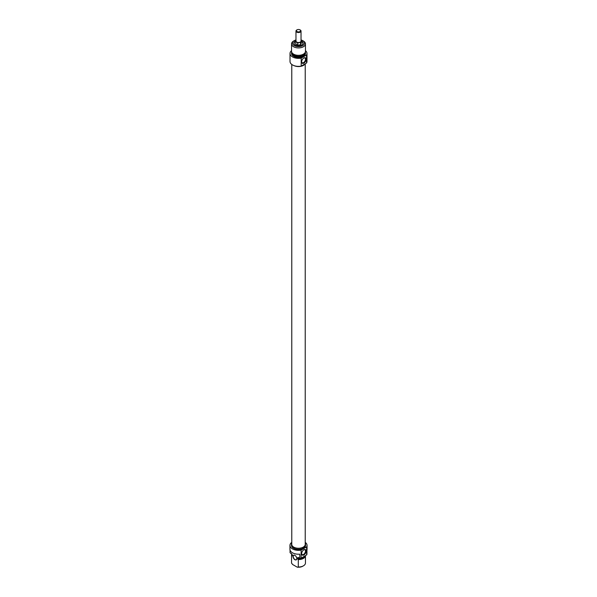 <?xml version="1.0" encoding="UTF-8"?>
<svg xmlns="http://www.w3.org/2000/svg" width="597" height="597" viewBox="0 0 597 597"><rect width="100%" height="100%" fill="white"/><g stroke="black" fill="none" stroke-linecap="round" stroke-linejoin="round"><path stroke-width="0.9" d="M291.769 64.446L291.769 544.367A6.731 3.888 0 0 0 293.739 547.121A6.731 3.888 0 0 0 301.075 547.964A6.731 3.888 0 0 0 305.231 544.367L305.231 63.782M301.03 40.73L301.328 43.088L300.567 44.723L297.746 45.156L295.672 43.962L296.052 40.663M294.045 43.394A4.463 2.575 180 0 1 295.799 41.477M301.328 41.529A4.463 2.575 180 0 1 302.955 43.394M295.276 45.051A4.463 2.575 180 0 1 294.037 43.268A4.463 2.575 180 0 1 295.873 41.186M301.328 41.268A4.463 2.575 180 0 1 302.963 43.268A4.463 2.575 180 0 1 301.724 45.051M295.97 40.857A4.657 2.687 0 0 0 295.209 45.014A4.657 2.687 0 0 0 301.791 45.014L301.791 45.014A4.657 2.687 0 0 0 301.157 40.902M301.03 39.962A6.015 3.47 180 0 1 302.754 40.656A6.015 3.47 180 0 1 302.754 45.566A6.015 3.47 180 0 1 294.246 45.566A6.015 3.47 180 0 1 294.246 40.656A6.015 3.47 180 0 1 295.97 39.962M303.709 58.088A2.709 1.567 -60 0 1 304.918 58.028A2.709 1.567 -60 0 1 304.918 61.163A2.709 1.567 -60 0 1 302.201 62.73A2.709 1.567 -60 0 1 301.649 61.655M301.642 61.849A3.157 1.821 120 0 0 303.873 63.14A3.157 1.821 120 0 0 306.104 59.275A3.157 1.821 120 0 0 303.873 57.984A3.157 1.821 120 0 0 301.642 61.849M305.463 50.655A8.485 4.895 180 0 1 306.985 53.454A8.485 4.895 180 0 1 306.545 55.014L301.201 58.096A8.485 4.895 180 0 1 290.015 53.454A8.485 4.895 180 0 1 291.537 50.655M290.015 53.454L290.015 61.469A8.485 4.895 0 0 0 301.201 66.11L301.201 58.096M301.201 66.11L306.545 63.028A8.485 4.895 0 0 0 306.985 61.469L306.985 53.454M306.545 55.014L306.545 63.028M294.246 40.656L293.575 41.044A6.963 4.022 0 0 0 291.537 43.887A6.963 4.022 0 0 0 295.836 47.603A6.963 4.022 0 0 0 303.425 46.73A6.963 4.022 0 0 0 305.463 43.887A6.963 4.022 0 0 0 303.425 41.044L302.754 40.656M305.463 43.887L305.463 51.297A6.963 4.022 180 0 1 303.425 54.14A6.963 4.022 180 0 1 295.836 55.014A6.963 4.022 180 0 1 291.537 51.297L291.537 43.887M305.134 63.842A7.03 4.06 180 0 1 303.47 65.371A7.03 4.06 180 0 1 294.015 65.625M304.686 53.148A6.239 3.604 180 0 1 302.91 55.222A6.239 3.604 180 0 1 296.5 56.088A6.239 3.604 180 0 1 292.314 53.148M305.365 51.991A6.963 4.022 180 0 1 305.463 52.678A6.963 4.022 180 0 1 303.425 55.521A6.963 4.022 180 0 1 295.836 56.394A6.963 4.022 180 0 1 291.537 52.678A6.963 4.022 180 0 1 291.635 51.991M305.463 52.678L305.463 53.454A6.963 4.022 180 0 1 303.425 56.297A6.963 4.022 180 0 1 295.836 57.17A6.963 4.022 180 0 1 291.537 53.454L291.537 52.678M296.799 558.583A2.53 1.463 60 0 1 296.276 559.695A2.53 1.463 60 0 1 295.008 559.568A2.53 1.463 60 0 1 293.351 557.337A2.53 1.463 60 0 1 293.739 555.307A2.53 1.463 60 0 1 294.963 555.411M294.918 559.725A2.657 1.537 -120 0 0 296.799 558.635A2.657 1.537 -120 0 0 294.918 555.382A2.657 1.537 -120 0 0 293.037 556.464A2.657 1.537 -120 0 0 294.918 559.725M299.784 558.299A8.552 4.933 0 0 0 301.104 558.12L301.104 550.106A8.552 4.933 180 0 1 289.948 545.404L289.948 549.277A8.552 4.933 0 0 0 299.784 554.158L299.784 558.299L298.299 557.434L298.299 558.21L297.493 557.747L297.493 558.777L298.299 559.59L298.299 567.001L297.209 567.15L292.627 564.501L291.537 563.098L291.537 555.688L292.343 555.807L292.343 554.777L290.052 552.673L290.052 550.024M306.948 554.158L306.948 550.024A8.552 4.933 0 0 0 307.052 549.277L307.052 545.404A8.552 4.933 180 0 1 306.642 546.904L306.642 554.919A8.552 4.933 0 0 0 306.948 554.158M297.209 567.15A6.015 3.47 0 0 0 302.754 566.21L303.425 565.829A6.963 4.022 180 0 0 305.463 562.978A6.963 4.022 180 0 0 305.463 562.867L305.463 555.688M303.425 565.829A6.963 4.022 180 0 1 298.299 567.001M298.299 559.59A6.963 4.022 0 0 0 305.463 555.598L305.463 562.978M297.493 558.777A6.239 3.604 0 0 0 304.477 556.262M298.299 558.21A6.963 4.022 0 0 0 299.56 558.165M301.731 557.755A6.963 4.022 0 0 0 304.671 556.061M289.948 545.404A8.552 4.933 180 0 1 291.769 542.36M305.231 542.36A8.552 4.933 180 0 1 307.052 545.404M301.104 558.12L306.642 554.919M303.709 549.904A2.709 1.567 -60 0 1 304.918 549.852A2.709 1.567 -60 0 1 305.477 551.098A2.709 1.567 -60 0 1 304.291 553.822A2.709 1.567 -60 0 1 302.201 554.553A2.709 1.567 -60 0 1 301.649 553.479M306.104 551.098A3.157 1.821 120 0 0 303.873 549.807A3.157 1.821 120 0 0 301.642 553.673A3.157 1.821 120 0 0 303.873 554.956A3.157 1.821 120 0 0 306.104 551.098M306.642 546.904L301.104 550.106M291.806 554.464A6.963 4.022 0 0 0 291.537 555.568A6.963 4.022 0 0 0 291.537 555.688M291.769 543.21A7.03 4.06 0 0 0 291.47 544.367A7.03 4.06 0 0 0 295.813 548.121A7.03 4.06 0 0 0 303.47 547.24A7.03 4.06 0 0 0 305.53 544.367A7.03 4.06 0 0 0 305.231 543.21M305.53 544.367L305.53 545.404A7.03 4.06 180 0 1 303.47 548.27A7.03 4.06 180 0 1 295.813 549.15A7.03 4.06 180 0 1 291.47 545.404L291.47 544.367M292.261 554.725L292.261 555.225A6.239 3.604 0 0 0 292.343 555.807M296.881 29.94A2.53 1.463 0 0 0 296.709 30.029A2.53 1.463 0 0 0 296.052 30.686A2.53 1.463 0 0 0 295.97 31.066A2.53 1.463 0 0 0 298.5 32.529A2.53 1.463 0 0 0 301.03 31.066L301.03 41.044A2.53 1.463 180 0 1 300.948 41.424L300.567 42.79L299.157 42.454L297.746 43.23L296.709 42.081L295.672 42.036M301.328 41.163L300.948 41.424A2.53 1.463 180 0 1 299.157 42.454A2.53 1.463 180 0 1 296.709 42.081A2.53 1.463 180 0 1 295.97 41.044L295.97 31.066M300.567 42.79L300.567 44.723M296.485 30.387A2.089 1.209 180 0 1 297.022 29.85A2.089 1.209 180 0 1 299.978 29.85A2.089 1.209 180 0 1 299.037 31.865A2.089 1.209 180 0 1 296.485 30.387M301.03 31.066A2.53 1.463 0 0 0 300.291 30.029A2.53 1.463 0 0 0 300.119 29.94M297.746 43.23L297.746 45.156M291.537 562.978L291.537 555.568M291.537 554.195L291.537 553.531"/></g></svg>
